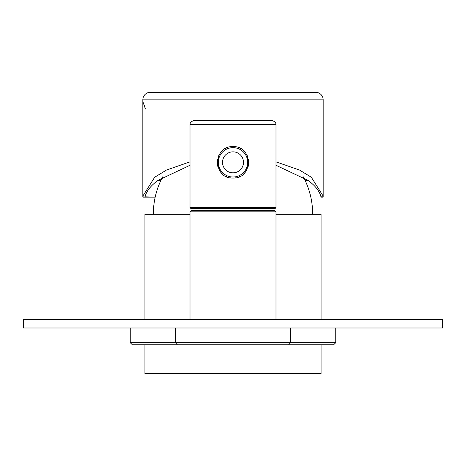 <?xml version="1.0" encoding="UTF-8"?>
<svg xmlns="http://www.w3.org/2000/svg" width="466" height="466" viewBox="0 0 466 466"><rect width="100%" height="100%" fill="white"/><g stroke="black" fill="none" stroke-linecap="round" stroke-linejoin="round"><path stroke-width="0.7" d="M321.074 344.77L321.074 373.709L144.926 373.709L144.926 344.77M321.074 319.606L321.074 214.337L275.988 214.337M190.012 214.337L144.926 214.337L144.926 319.606M303.319 176.853A79.686 79.686 0 0 1 312.686 214.337M162.681 176.853A79.686 79.686 0 0 0 153.314 214.337M150.378 92.291L315.622 92.291A7.549 7.549 0 0 1 323.171 99.841A7.549 7.549 0 0 0 315.622 92.291A7.549 7.549 0 0 1 323.171 99.841L323.171 101.518L323.171 99.841L142.829 99.841L142.829 101.518L142.829 99.841A7.549 7.549 0 0 1 150.378 92.291A7.549 7.549 0 0 0 142.829 99.841M282.07 92.291L294.652 92.291M323.171 101.518L323.171 196.856L323.136 196.052L311.352 177.272L299.562 170.061L275.988 161.853M190.012 161.853L166.438 170.061L154.648 177.272L142.864 196.052L142.829 196.856L142.829 101.518L144.594 106.37M145.456 109.067L142.829 101.518M160.916 180.365L158.061 180.365C151.217 185.247 146.941 190.472 145.235 196.052L144.967 197.141L142.829 196.856M144.996 196.856L155.19 197.141L142.87 197.141M323.171 196.856L321.004 196.856M323.13 197.141L321.033 197.141L320.765 196.052C319.059 190.472 314.783 185.247 307.939 180.365L305.084 180.365M275.988 165.279L307.939 180.365M158.061 180.365L190.012 165.279M275.988 211.82L190.012 211.82L191.27 210.562L274.73 210.562L275.988 211.82L275.988 319.606M190.012 211.82L190.012 319.606M275.988 207.626L190.012 207.626L190.85 208.465L275.15 208.465L275.988 207.626L275.988 124.585C274.992 123.309 277.952 122.768 271.795 120.391L194.206 120.391C188.048 122.768 191.008 123.309 190.012 124.585L275.988 124.585M230.326 177.831A15.728 15.728 0 0 0 233 178.059C212.7 178.961 212.7 145.707 233 146.604A15.728 15.728 0 0 0 230.326 146.831M227.688 147.53A15.728 15.728 0 0 0 225.189 148.683M222.899 150.279A15.728 15.728 0 0 0 220.931 152.248M219.335 154.543A15.728 15.728 0 0 0 218.187 157.042M217.5 159.675A15.728 15.728 0 0 0 217.273 162.343M217.273 162.617A15.728 15.728 0 0 0 218.181 167.603M219.154 169.787A15.728 15.728 0 0 0 219.34 170.119M220.931 172.42A15.728 15.728 0 0 0 222.899 174.383M225.189 175.979A15.728 15.728 0 0 0 227.688 177.132M235.674 177.831A15.728 15.728 0 0 1 233 178.059C253.3 178.956 253.294 145.701 233 146.604A15.728 15.728 0 0 1 235.674 146.831M238.312 147.53A15.728 15.728 0 0 1 240.811 148.683M243.101 150.273A15.728 15.728 0 0 1 245.069 152.248M246.66 154.543A15.728 15.728 0 0 1 247.813 157.042M248.5 159.675A15.728 15.728 0 0 1 248.728 162.343M248.716 162.984A15.728 15.728 0 0 1 248.547 164.719M248.5 164.987A15.728 15.728 0 0 1 247.819 167.603M245.069 172.414A15.728 15.728 0 0 1 243.106 174.383M240.817 175.979A15.728 15.728 0 0 1 238.312 177.132M247.679 162.331A14.679 14.679 0 0 0 233 147.652A14.679 14.679 0 0 0 218.321 162.331A14.679 14.679 0 0 0 233 177.01A14.679 14.679 0 0 0 247.679 162.331A14.679 14.679 0 0 0 233 147.652A14.679 14.679 0 0 0 218.321 162.331M23.3 327.994L442.7 327.994L442.7 319.606L23.3 319.606L23.3 327.994M335.753 327.994L335.753 342.673L130.247 342.673L130.247 327.994M290.668 327.994L290.668 342.673L288.57 344.77L333.656 344.77L335.753 342.673M288.57 344.77L132.344 344.77L130.247 342.673M175.333 327.994L175.333 342.673L177.43 344.77M145.235 196.052L142.864 196.052M323.136 196.052L320.765 196.052M243.485 162.331A10.485 10.485 0 0 0 233 151.846A10.485 10.485 0 0 0 222.515 162.331A10.485 10.485 0 0 0 233 172.816A10.485 10.485 0 0 0 243.485 162.331M190.012 207.626L190.012 124.585"/></g></svg>
